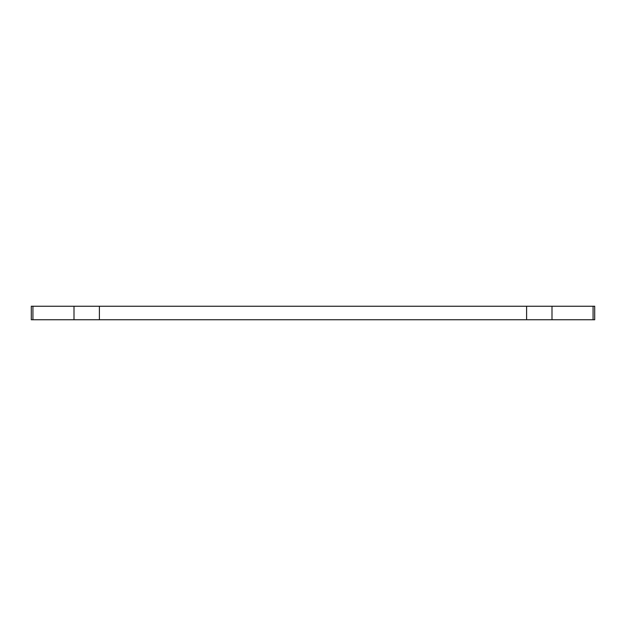 <?xml version="1.0" encoding="UTF-8"?>
<svg xmlns="http://www.w3.org/2000/svg" width="626" height="626" viewBox="0 0 626 626"><rect width="100%" height="100%" fill="white"/><g stroke="black" fill="none" stroke-linecap="round" stroke-linejoin="round"><path stroke-width="0.94" d="M593.072 319.753L593.072 306.247L594.7 306.247L594.7 319.753L31.3 319.753L31.3 306.247L526.607 306.247L526.607 319.753M593.072 306.247L526.607 306.247M32.928 319.753L32.928 306.247M74.001 319.753L74.001 306.247M99.393 319.753L99.393 306.247M551.999 319.753L551.999 306.247"/></g></svg>
